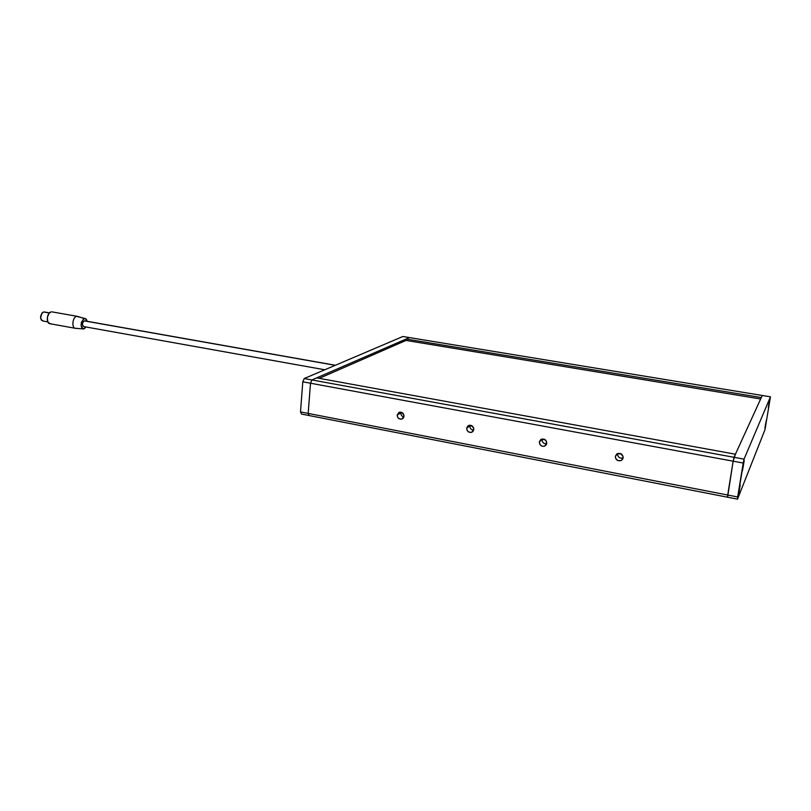 <?xml version="1.0" encoding="UTF-8"?>
<svg xmlns="http://www.w3.org/2000/svg" width="811" height="811" viewBox="0 0 811 811"><rect width="100%" height="100%" fill="white"/><g stroke="black" fill="none" stroke-linecap="round" stroke-linejoin="round"><path stroke-width="1.22" d="M406.007 340.427L760.647 399.002L406.007 340.427L406.139 339.028L761.316 397.542L406.139 339.028L409.464 337.589L762.259 395.474L761.316 397.542L762.259 395.474L409.464 337.589L406.139 339.028L406.007 340.427L319.24 378.342L406.007 340.427M738.476 495.186L740.22 485.079L738.476 495.186M742.481 470.684L744.224 460.516L742.481 470.684M768.382 408.085L769.811 399.742L768.382 408.085M765.016 428.32L766.446 420.017L765.016 428.32M733.154 461.185L743.211 463.04L737.675 496.971L727.7 495.024L733.154 461.185L727.579 497.214L737.523 499.15L764.986 429.658L770.45 396.822L744.052 459.138L734.016 457.303L762.259 395.474L770.45 396.822L744.052 459.138L737.523 499.15L764.986 429.658L770.45 396.822L762.259 395.474L734.016 457.303L733.154 461.185L734.016 457.303L744.052 459.138L743.211 463.04L733.154 461.185L727.7 495.024L737.675 496.971L737.523 499.15L727.579 497.214L727.7 495.024L300.506 411.927L302.787 381.809L310.501 383.228L308.17 413.417L310.501 383.228L311.921 379.943L304.216 378.534L402.864 336.504L409.464 337.589L311.921 379.943L409.464 337.589L402.864 336.504L304.216 378.534L311.921 379.943L310.501 383.228L302.787 381.809L304.216 378.534L302.787 381.809L300.506 411.927L308.17 413.417L309.163 415.556L308.17 413.417L310.501 383.228L733.154 461.185L734.016 457.303L311.921 379.943L316.685 377.875L735.425 454.211L316.685 377.875L311.921 379.943L734.016 457.303L735.425 454.211L733.154 461.185L310.501 383.228L311.921 379.943L310.501 383.228L308.17 413.417L727.7 495.024L733.154 461.185M301.52 414.066L309.163 415.556L301.52 414.066L300.506 411.927L301.52 414.066M617.495 453.755C617.8 457.211 619.675 458.61 623.132 457.951C619.675 458.61 617.8 457.211 617.495 453.755L621.196 453.907L617.495 453.755L615.356 456.36L617.495 453.755M623.152 457.83L621.307 460.466C617.718 461.368 615.742 459.999 615.356 456.36L615.721 458.56L617.982 460.618L620.983 460.618L622.655 459.208L623.051 456.35L620.516 453.572L616.857 453.927L615.356 456.36L617.242 453.704C620.81 452.832 622.777 454.211 623.152 457.83M400.847 412.89C400.847 415.039 401.85 416.418 403.868 417.026C401.85 416.418 400.847 415.039 400.847 412.89L402.651 412.971L400.847 412.89L397.197 415.019L400.999 412.15M404.01 416.307L401.881 419.084C399.022 419.419 397.461 418.06 397.197 415.019L397.583 417.077L398.992 418.669L401.597 419.165L403.249 418.162L404.01 415.607L402.215 412.647L398.992 412.373L397.197 415.019L399.357 412.231C402.195 411.917 403.756 413.275 404.01 416.307M542.022 439.521C542.164 442.471 543.715 443.921 546.685 443.85C543.715 443.921 542.164 442.471 542.022 439.521L545.053 439.643L542.022 439.521L539.325 441.954L542.022 439.521M546.776 443.364L544.779 446.08C541.474 446.729 539.66 445.351 539.325 441.954L540.096 444.742L541.88 446.111L544.059 446.314L546.32 444.712L546.401 441.204L544.222 439.197L540.734 439.562L539.325 441.954L541.363 439.217C544.657 438.589 546.462 439.978 546.776 443.364M469.873 425.917C469.924 428.431 471.191 429.871 473.665 430.205C471.191 429.871 469.924 428.431 469.873 425.917L472.276 426.018L469.873 425.917L466.68 428.188L470.025 425.207M473.806 429.536L471.718 432.293C468.646 432.76 466.974 431.391 466.68 428.188L467.065 430.286L468.515 431.918L471.242 432.435L472.985 431.411L473.685 428.107L471.323 425.461L467.998 425.846L466.68 428.188L468.799 425.41C471.86 424.964 473.523 426.343 473.806 429.536M309.163 415.556L727.579 497.214L727.7 495.024L727.579 497.214L309.163 415.556L308.17 413.417L309.163 415.556M85.206 318.551L76.629 316.391L85.307 318.581L87.152 321.308L86.493 319.544L85.52 318.662L83.736 318.794L81.353 322.423L81.222 326.387L82.296 328.435L83.999 328.881L86.138 327.015L83.452 328.931C80.117 325.809 80.411 322.342 84.344 318.551L77.491 316.371L51.985 311.88M84.08 326.549L82.894 326.012L82.458 324.126L83.026 321.997L84.273 320.882L335.217 365.325L84.273 320.882C82.154 322.839 81.952 324.735 83.655 326.569L324.775 369.775M43.277 320.933L41.31 320.071L40.58 317.942L41.908 313.066L43.51 311.971L49.319 312.995L43.51 311.971C40.033 315.023 39.719 318.024 42.578 320.943L47.829 321.896M50.789 323.69L50.069 323.741M49.887 323.711L47.778 321.774L47.332 317.456L49.015 313.34L51.103 311.9C46.916 312.488 45.791 323.295 49.866 323.711L75.352 328.303C71.378 327.908 72.534 317.01 76.629 316.391C72.382 317.05 71.419 328.445 75.616 328.333L83.371 328.921M76.254 328.273L75.352 328.303M768.676 404.983L768.615 405.753L768.676 404.983M769.173 402.398L768.94 404.314L769.173 402.398M769.609 400.299L769.457 401.81L769.609 400.299M768.311 407.578L769.457 401.81L768.311 407.578M768.757 404.476L768.899 403.726L768.757 404.476M743.342 464.074L742.785 467.754L743.423 464.095M743.271 466.355L743.961 461.135L743.271 466.355M765.807 422.673L765.746 423.524L765.807 422.673M766.233 420.585L766.091 422.034L766.233 420.585M764.945 427.823L766.091 422.034L764.945 427.823M765.391 424.751L765.523 424.021L765.391 424.751M765.412 425.238L765.249 425.998L765.412 425.238M739.338 488.617L738.78 492.277L739.419 488.638M739.287 490.807L739.956 485.688L739.287 490.807M623.071 458.245L621.307 460.466M403.006 418.405L401.881 419.084M546.391 444.58L544.779 446.08M473.087 431.29L471.718 432.293M335.369 365.264L84.679 320.862M49.43 312.884L44.189 311.961"/></g></svg>
